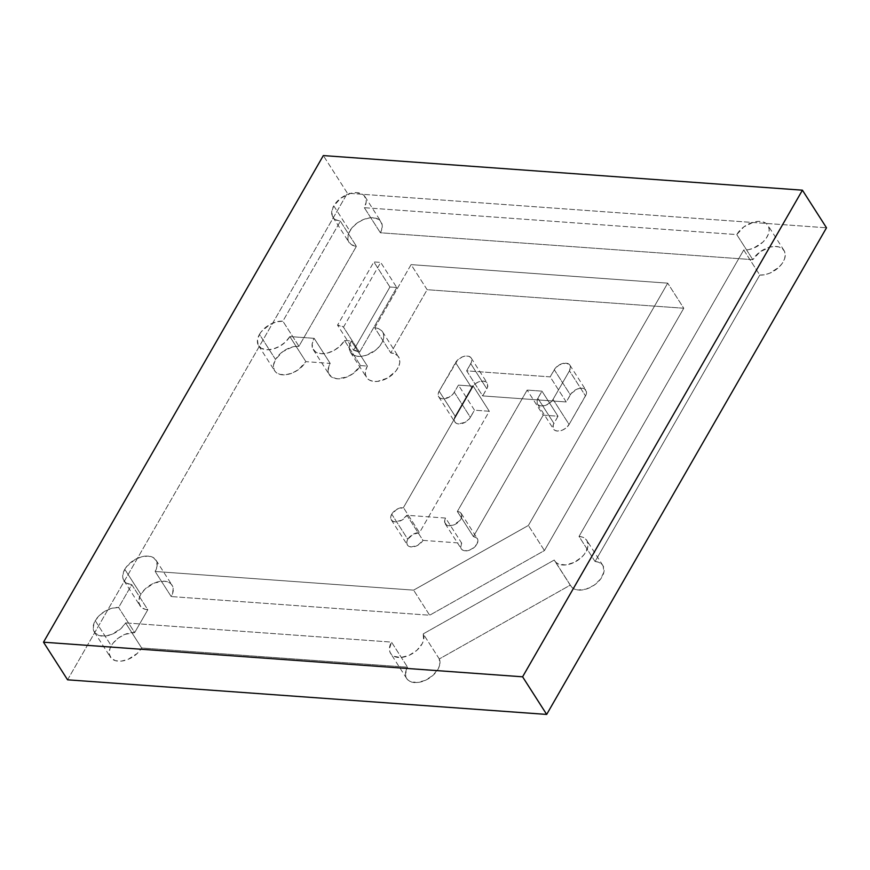 <?xml version="1.0" encoding="UTF-8"?>
<svg xmlns="http://www.w3.org/2000/svg" width="870" height="870" viewBox="0 0 870 870"><rect width="100%" height="100%" fill="white"/><g stroke="black" fill="none" stroke-linecap="round" stroke-linejoin="round"><path stroke-width="0.65" stroke-dasharray="4.35 3.26" d="M391.728 514.181A9.516 5.938 147.4 0 1 403.43 507.591L419.481 532.668A9.516 5.938 -32.6 0 0 407.791 539.269L391.728 514.181L396.861 509.298L403.43 507.591L473.247 386.182L458.436 385.116L474.487 410.194L489.299 411.271L419.481 532.668L412.913 534.376L407.791 539.269L406.79 542.043L407.106 544.479L408.683 546.208L411.271 546.958L417.839 545.251L422.972 540.368L461.698 543.163L460.687 547.219L462.59 550.101L464.46 550.764L469.245 550.264L474.052 547.556L477.249 543.554L477.76 539.607L476.923 538.073L473.389 536.562L543.206 415.164L558.007 416.23L553.244 424.777L553.222 428.584L554.799 430.313L557.387 431.063L562.303 430.161L565.533 428.344L569.089 424.473L586.173 394.501L586.521 391.837L584.618 388.966L580.464 388.237L577.114 389.107L571.275 393.425L566.229 401.951L482.709 395.915L487.461 387.367L487.494 383.561L485.917 381.832L483.328 381.082L478.413 381.984L475.183 383.8L471.627 387.672L455.195 416.241L454.205 419.014L454.521 421.45L456.087 423.179L458.686 423.929L465.254 422.233L469.441 418.72L474.487 410.194L489.299 411.271L473.247 386.182L489.299 411.271L419.481 532.668L403.43 507.591L473.247 386.182L458.436 385.116L453.39 393.642L449.203 397.144L442.634 398.851L440.035 398.101L438.469 396.372L438.154 393.936L439.143 391.163L455.575 362.594L471.627 387.672L455.195 416.241L439.143 391.163L457.718 359.908L462.361 356.896L465.711 356.037L468.669 356.243L470.8 357.516L471.757 359.636L471.409 362.29L466.646 370.837L550.166 376.862L566.229 401.951L482.709 395.915L466.646 370.837L550.166 376.862L555.223 368.336L559.41 364.834L565.979 363.127L569.502 364.639L570.47 366.759L569.458 370.816L553.037 399.384L569.089 424.473L585.51 395.904L569.458 370.816L553.037 399.384L550.884 402.081L546.251 405.083L541.336 405.985L538.747 405.224L537.171 403.506L537.192 399.689L541.956 391.152L527.155 390.075L457.337 511.484L473.389 536.562L543.206 415.164L527.155 390.075L543.206 415.164L558.007 416.23L541.956 391.152L527.155 390.075L457.337 511.484L459.371 511.951L461.709 514.518L461.198 518.476L459.882 520.554L453.194 525.186L448.398 525.676L446.538 525.012L444.635 522.141L445.636 518.074L406.921 515.279L422.972 540.368L461.698 543.163L445.636 518.074L406.921 515.279L401.788 520.173L395.219 521.88L392.631 521.119L391.054 519.401L390.739 516.965L391.728 514.181L407.791 539.269A9.516 5.938 -32.6 0 0 407.356 544.946A9.516 5.938 -32.6 0 0 414.881 546.512A9.516 5.938 -32.6 0 0 422.972 540.368L406.921 515.279A9.516 5.938 147.4 0 1 398.819 521.434A9.516 5.938 147.4 0 1 391.304 519.868A9.516 5.938 147.4 0 1 391.728 514.181M259.467 334.374A19.042 11.865 147.4 0 1 282.87 321.182L298.921 346.271A19.042 11.865 -32.6 0 0 275.518 359.451L259.467 334.374L257.487 339.92L258.107 344.792L261.25 348.25L266.438 349.751L272.875 349.087L279.585 346.347L285.545 341.953L289.84 336.57L314.135 338.321L330.187 363.399L328.882 366.216L328.186 371.523L328.827 373.828L331.97 377.275L337.158 378.787L346.978 376.982L353.437 373.35L360.561 365.596L367.39 366.085L365.661 370.283L365.389 374.209L366.596 377.536L369.185 379.962L372.915 381.288L377.482 381.408L387.509 378.058L395.872 371.044L398.493 366.879L399.754 362.736L399.526 358.973L397.84 355.917L394.849 353.84L390.793 352.905L427.137 289.699L683.766 308.241L544.435 550.547L429.66 615.231L171.205 596.559A19.042 11.865 -32.6 0 0 172.053 585.205A19.042 11.865 -32.6 0 0 157.024 582.063A19.042 11.865 -32.6 0 0 140.831 594.362L124.78 569.284A19.042 11.865 147.4 0 1 140.973 556.985A19.042 11.865 147.4 0 1 156.002 560.117A19.042 11.865 147.4 0 1 155.154 571.481L171.205 596.559L172.521 593.753L173.206 588.435L171.292 584.194L169.422 582.682L164.234 581.182L154.414 582.976L145.138 588.979L140.831 594.362L139.526 597.179L138.83 602.486L140.755 606.727L145.007 609.261L147.813 609.75L134.665 632.599A19.042 11.865 -32.6 0 0 111.273 645.79L95.221 620.701A19.042 11.865 147.4 0 1 118.614 607.521L134.665 632.599L124.845 634.393L118.396 638.036L113.165 643.017L109.957 648.596L109.261 653.903L111.186 658.144L115.438 660.678L121.365 661.102L128.064 659.373L137.34 653.359L141.636 647.976L407.551 667.181L405.474 674.043L405.964 677.056L407.464 679.546L409.89 681.362L416.839 682.569L425.18 680.405L432.955 675.381L438.306 668.671L439.654 665.18L439.285 658.96L570.307 585.118L572.003 587.478L574.591 589.142L577.908 590.001L585.923 589.175L594.156 585.184L600.67 578.974L603.921 572.014L603.138 565.946L601.257 563.716L598.516 562.205L595.069 561.509L759.793 275.05L764.556 274.757L769.613 273.256L778.889 267.242L782.315 263.262L784.501 259.053L785.273 254.997L784.544 251.441L782.402 248.689L779.02 246.971L774.691 246.449L769.776 247.156L759.945 251.919L752.822 259.673L380.386 232.768A19.042 11.865 -32.6 0 0 381.038 221.763A19.042 11.865 -32.6 0 0 366.009 218.631A19.042 11.865 -32.6 0 0 349.816 230.931L333.765 205.853A19.042 11.865 147.4 0 1 349.957 193.553A19.042 11.865 147.4 0 1 364.987 196.685A19.042 11.865 147.4 0 1 364.334 207.691L380.386 232.768L381.615 229.984L382.158 224.754L380.125 220.61L375.84 218.185L369.913 217.826L363.258 219.599L356.874 223.242L351.697 228.19L348.522 233.693L347.804 238.935L348.402 241.218L351.404 244.687L356.417 246.286L298.921 346.271L292.483 346.934L282.641 351.708L275.518 359.451L273.539 365.008L274.159 369.88L275.442 371.816L279.694 374.35L285.61 374.774L292.32 373.034L298.769 369.402L305.892 361.648L330.187 363.399A19.042 11.865 -32.6 0 0 329.338 374.763A19.042 11.865 -32.6 0 0 344.368 377.906A19.042 11.865 -32.6 0 0 360.561 365.596L344.509 340.518A19.042 11.865 147.4 0 1 328.316 352.818A19.042 11.865 147.4 0 1 313.287 349.686A19.042 11.865 147.4 0 1 314.135 338.321L330.187 363.399L305.892 361.648L289.84 336.57L314.135 338.321L312.145 343.867L312.776 348.739L315.919 352.198L321.106 353.698L327.544 353.035L334.254 350.295L340.213 345.901L344.509 340.518L351.339 341.007L349.609 345.205L349.338 349.131L350.545 352.448L353.122 354.884L356.863 356.211L361.431 356.33L366.444 355.221L376.047 349.805L379.82 345.966L382.441 341.801L383.703 337.658L383.474 333.895L381.789 330.839L378.798 328.751L374.742 327.827L411.086 264.621L667.714 283.152L683.766 308.241L427.137 289.699L411.086 264.621L667.714 283.152L528.384 525.458L413.609 590.143L155.154 571.481L171.205 596.559L429.66 615.231L413.609 590.143L429.66 615.231L544.435 550.547L528.384 525.458L544.435 550.547L683.766 308.241L667.714 283.152L528.384 525.458L413.609 590.143L155.154 571.481L157.144 565.935L156.513 561.063L153.37 557.605L148.183 556.104L141.745 556.767L135.035 559.508L126.683 566.522L123.475 572.09L122.779 577.408L123.42 579.703L126.574 583.161L131.761 584.662L118.614 607.521L134.665 632.599L147.813 609.75L131.761 584.662L118.614 607.521L112.176 608.184L105.477 610.925L99.517 615.318L95.221 620.701L93.906 623.507L93.21 628.825L95.135 633.066L99.387 635.6L105.313 636.024L112.012 634.284L121.289 628.281L125.584 622.898L391.5 642.104L407.551 667.181L141.636 647.976L125.584 622.898L391.5 642.104L389.423 648.966L389.912 651.978L391.413 654.468L393.838 656.284L400.787 657.492L409.128 655.327L416.893 650.303L422.254 643.593L423.603 640.102L423.222 633.882L554.255 560.03L570.307 585.118L439.285 658.96L423.222 633.882L554.255 560.03L555.952 562.401L558.54 564.064L565.707 564.934L574.091 562.444L581.693 557.192L584.618 553.885L587.87 546.925L587.087 540.868L585.205 538.628L582.465 537.116L579.018 536.431L743.741 249.973L759.793 275.05L595.069 561.509L579.018 536.431L743.741 249.973L748.504 249.668L753.561 248.167L762.838 242.164L766.263 238.173L768.449 233.976L769.211 229.919L768.493 226.363L766.35 223.601L762.968 221.893L758.64 221.361L753.725 222.067L743.883 226.842L736.77 234.585L364.334 207.691L380.386 232.768L752.822 259.673L736.77 234.585L364.334 207.691L366.161 202.199L366.107 199.676L364.073 195.532L362.181 194.075L356.972 192.651L350.566 193.379L340.822 198.153L333.765 205.853L331.796 211.323L332.351 216.141L335.352 219.599L340.366 221.197L282.87 321.182L298.921 346.271L356.417 246.286L340.366 221.197L282.87 321.182L276.432 321.856L269.722 324.597L261.359 331.611L259.467 334.374L275.518 359.451A19.042 11.865 -32.6 0 0 274.67 370.816A19.042 11.865 -32.6 0 0 289.699 373.948A19.042 11.865 -32.6 0 0 305.892 361.648L289.84 336.57A19.042 11.865 147.4 0 1 273.648 348.87A19.042 11.865 147.4 0 1 258.618 345.738A19.042 11.865 147.4 0 1 259.467 334.374M67.577 679.818L347.402 193.194L826.5 227.799L347.402 193.194L323.325 155.578L347.402 193.194L67.577 679.818M396.763 287.502L359.538 352.241L353.59 350.219L389.934 287.013L396.763 287.502L389.934 287.013L373.882 261.935L380.712 262.425L396.763 287.502L359.538 352.241A19.042 11.865 -32.6 0 0 353.59 350.219L337.538 325.141L373.882 261.935L389.934 287.013L353.59 350.219L337.538 325.141L373.882 261.935L380.712 262.425L343.487 327.153L337.538 325.141A19.042 11.865 147.4 0 1 343.487 327.153L359.538 352.241L343.487 327.153L380.712 262.425L396.763 287.502M439.285 658.96L423.222 633.882A19.042 11.865 147.4 0 1 412.347 653.642A19.042 11.865 147.4 0 1 390.652 653.468A19.042 11.865 147.4 0 1 391.5 642.104L407.551 667.181A19.042 11.865 -32.6 0 0 406.703 678.546A19.042 11.865 -32.6 0 0 428.399 678.73A19.042 11.865 -32.6 0 0 439.285 658.96M595.069 561.509L579.018 536.431A19.042 11.865 147.4 0 1 586.837 540.444A19.042 11.865 147.4 0 1 577.201 560.704A19.042 11.865 147.4 0 1 554.766 560.976A19.042 11.865 147.4 0 1 554.255 560.03L570.307 585.118A19.042 11.865 -32.6 0 0 570.818 586.054A19.042 11.865 -32.6 0 0 593.253 585.782A19.042 11.865 -32.6 0 0 602.888 565.533A19.042 11.865 -32.6 0 0 595.069 561.509M752.822 259.673L736.77 234.585A19.042 11.865 147.4 0 1 752.952 222.285A19.042 11.865 147.4 0 1 767.982 225.417A19.042 11.865 147.4 0 1 763.425 241.588A19.042 11.865 147.4 0 1 743.741 249.973L759.793 275.05A19.042 11.865 -32.6 0 0 779.476 266.666A19.042 11.865 -32.6 0 0 784.044 250.506A19.042 11.865 -32.6 0 0 769.004 247.363A19.042 11.865 -32.6 0 0 752.822 259.673M333.765 205.853L349.816 230.931A19.042 11.865 -32.6 0 0 348.968 242.295A19.042 11.865 -32.6 0 0 356.417 246.286L340.366 221.197A19.042 11.865 147.4 0 1 332.916 217.217A19.042 11.865 147.4 0 1 333.765 205.853M124.78 569.284L140.831 594.362A19.042 11.865 -32.6 0 0 139.983 605.727A19.042 11.865 -32.6 0 0 147.813 609.75L131.761 584.662A19.042 11.865 147.4 0 1 123.931 580.649A19.042 11.865 147.4 0 1 124.78 569.284M95.221 620.701L111.273 645.79A19.042 11.865 -32.6 0 0 110.414 657.144A19.042 11.865 -32.6 0 0 125.454 660.286A19.042 11.865 -32.6 0 0 141.636 647.976L125.584 622.898A19.042 11.865 147.4 0 1 109.402 635.198A19.042 11.865 147.4 0 1 94.362 632.066A19.042 11.865 147.4 0 1 95.221 620.701M344.509 340.518L360.561 365.596L367.39 366.085L351.339 341.007L344.509 340.518M427.137 289.699L411.086 264.621L374.742 327.827L390.793 352.905L427.137 289.699M374.742 327.827A19.042 11.865 147.4 0 1 382.561 331.84A19.042 11.865 147.4 0 1 372.925 352.1A19.042 11.865 147.4 0 1 350.49 352.372A19.042 11.865 147.4 0 1 351.339 341.007L367.39 366.085A19.042 11.865 -32.6 0 0 366.542 377.449A19.042 11.865 -32.6 0 0 388.977 377.178A19.042 11.865 -32.6 0 0 398.612 356.928A19.042 11.865 -32.6 0 0 390.793 352.905L374.742 327.827M566.229 401.951L550.166 376.862L554.277 369.728L570.328 394.806L566.229 401.951M554.277 369.728A9.516 5.938 147.4 0 1 562.368 363.573A9.516 5.938 147.4 0 1 569.883 365.139A9.516 5.938 147.4 0 1 569.458 370.816L585.51 395.904A9.516 5.938 -32.6 0 0 585.945 390.228A9.516 5.938 -32.6 0 0 578.419 388.651A9.516 5.938 -32.6 0 0 570.328 394.806L554.277 369.728M541.956 391.152L558.007 416.23L553.907 423.375L537.856 398.286L541.956 391.152M553.037 399.384A9.516 5.938 147.4 0 1 544.946 405.54A9.516 5.938 147.4 0 1 537.421 403.974A9.516 5.938 147.4 0 1 537.856 398.286L553.907 423.375A9.516 5.938 -32.6 0 0 553.483 429.051A9.516 5.938 -32.6 0 0 560.998 430.617A9.516 5.938 -32.6 0 0 569.089 424.473L553.037 399.384M474.487 410.194L458.436 385.116L454.336 392.261L470.387 417.339L474.487 410.194M454.336 392.261A9.516 5.938 147.4 0 1 446.234 398.406A9.516 5.938 147.4 0 1 438.719 396.84A9.516 5.938 147.4 0 1 439.143 391.163L455.195 416.241A9.516 5.938 -32.6 0 0 454.771 421.917A9.516 5.938 -32.6 0 0 462.285 423.494A9.516 5.938 -32.6 0 0 470.387 417.339L454.336 392.261M466.646 370.837L482.709 395.915L486.808 388.77L470.757 363.693L466.646 370.837M455.575 362.594A9.516 5.938 147.4 0 1 463.666 356.439A9.516 5.938 147.4 0 1 471.181 358.016A9.516 5.938 147.4 0 1 470.757 363.693L486.808 388.77A9.516 5.938 -32.6 0 0 487.233 383.094A9.516 5.938 -32.6 0 0 479.718 381.528A9.516 5.938 -32.6 0 0 471.627 387.672L455.575 362.594M457.337 511.484A9.516 5.938 147.4 0 1 461.252 513.496A9.516 5.938 147.4 0 1 456.435 523.62A9.516 5.938 147.4 0 1 445.212 523.762A9.516 5.938 147.4 0 1 445.636 518.074L461.698 543.163A9.516 5.938 -32.6 0 0 461.274 548.839A9.516 5.938 -32.6 0 0 472.486 548.709A9.516 5.938 -32.6 0 0 477.304 538.573A9.516 5.938 -32.6 0 0 473.389 536.562L457.337 511.484M156.002 560.117L172.053 585.205M364.987 196.685L381.038 221.763M313.287 349.686L329.338 374.763M406.703 678.546L390.652 653.468M570.818 586.054L554.766 560.976M602.888 565.533L586.837 540.444M784.044 250.506L767.982 225.417M332.916 217.217L348.968 242.295M123.931 580.649L139.983 605.727M94.362 632.066L110.414 657.144M258.618 345.738L274.67 370.816M382.561 331.84L398.612 356.928M350.49 352.372L366.542 377.449M569.883 365.139L585.945 390.228M537.421 403.974L553.483 429.051M438.719 396.84L454.771 421.917M471.181 358.016L487.233 383.094M461.252 513.496L477.304 538.573M445.212 523.762L461.274 548.839M391.304 519.868L407.356 544.946"/><path stroke-width="1.3" d="M546.675 714.422L67.577 679.818L43.5 642.201L522.598 676.806L546.675 714.422L67.577 679.818L43.5 642.201L522.598 676.806L802.423 190.182L323.325 155.578L43.5 642.201L323.325 155.578L802.423 190.182L826.5 227.799L546.675 714.422L522.598 676.806L802.423 190.182L826.5 227.799L546.675 714.422"/></g></svg>
